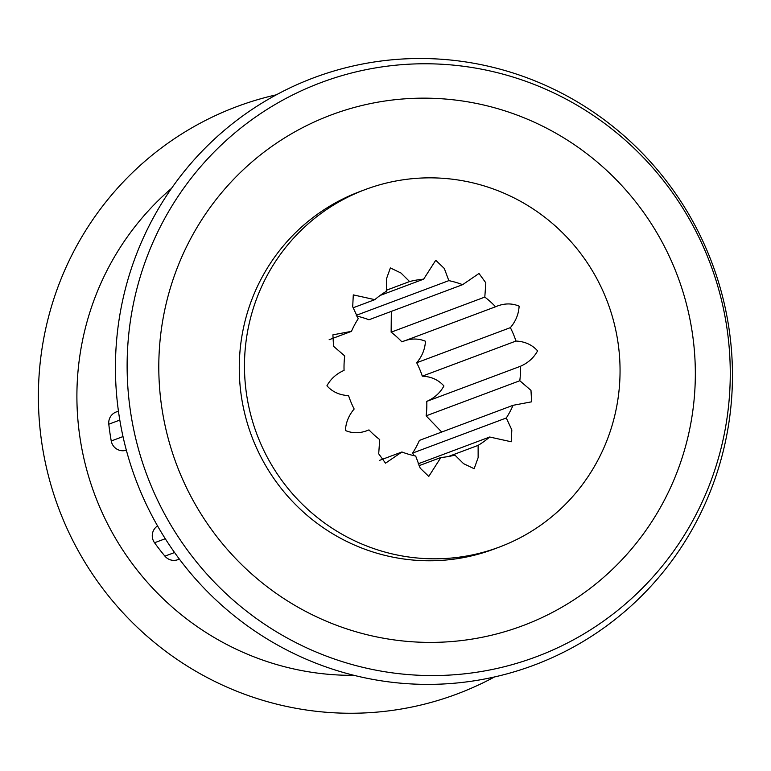 <?xml version="1.0" encoding="UTF-8"?>
<svg xmlns="http://www.w3.org/2000/svg" width="771" height="771" viewBox="0 0 771 771"><rect width="100%" height="100%" fill="white"/><g stroke="black" fill="none" stroke-linecap="round" stroke-linejoin="round"><path stroke-width="1.16" d="M706.091 253.158A306.598 300.863 69.5 0 0 310.385 86.824A306.598 300.863 69.5 0 0 151.299 486.173A306.598 300.863 69.5 0 0 547.015 652.507A306.598 300.863 69.5 0 0 706.091 253.158M673.835 266.631A272.751 267.643 69.5 0 0 321.815 118.667A272.751 267.643 69.5 0 0 180.298 473.924A272.751 267.643 69.5 0 0 532.318 621.889A272.751 267.643 69.5 0 0 673.835 266.631M140.168 490.635A313.662 307.793 69.5 0 0 544.991 660.795A313.662 307.793 69.5 0 0 707.73 252.252A313.662 307.793 69.5 0 0 302.907 82.092A313.662 307.793 69.5 0 0 140.168 490.635M365.271 189.55L360.076 191.497A190.919 187.353 69.5 0 0 254.324 442.833A190.919 187.353 69.5 0 0 494.057 549.068L499.251 547.111A190.919 187.353 -110.5 0 1 259.528 440.887A190.919 187.353 -110.5 0 1 365.271 189.55A190.919 187.353 -110.5 0 1 605.004 295.775A190.919 187.353 -110.5 0 1 499.251 547.111M351.451 331.357A89.715 88.039 -110.5 0 1 358.236 318.683L352.704 306.742L353.291 294.888L374.831 299.649A89.715 88.039 -110.5 0 1 386.396 291.284L386.387 279.035L390.377 267.942L400.959 273.001L409.594 281.55A89.715 88.039 -110.5 0 1 423.655 279.15L435.74 260.261L444.318 268.491L448.838 280.634A89.715 88.039 -110.5 0 1 462.61 284.672L479.013 273.474L485.826 282.851L484.805 297.086A89.715 88.039 -110.5 0 1 495.56 306.762C503.771 303.225 511.636 303.013 519.124 306.145C518.671 314.134 515.751 321.305 510.363 327.646A89.715 88.039 -110.5 0 1 515.972 341.052C524.935 341.495 532.135 344.772 537.589 350.872C533.763 357.831 528.048 362.958 520.454 366.273A89.715 88.039 -110.5 0 1 519.799 380.739L530.978 390.367L531.624 401.816L513.072 405.305A89.715 88.039 -110.5 0 1 506.296 417.978L511.828 429.919L511.231 441.773L489.691 437.012A89.715 88.039 -110.5 0 1 478.126 445.378L478.136 457.627L474.146 468.72L463.564 463.66L454.929 455.112A89.715 88.039 -110.5 0 1 440.867 457.511L428.782 476.411L420.205 468.17L415.685 456.027A89.715 88.039 -110.5 0 1 401.913 451.989L385.51 463.188L378.696 453.811L379.717 439.576A89.715 88.039 -110.5 0 1 368.962 429.9C360.751 433.447 352.896 433.649 345.398 430.517C345.851 422.527 348.771 415.357 354.159 409.015A89.715 88.039 -110.5 0 1 351.094 402.423A89.715 88.039 -110.5 0 1 348.559 395.61C339.597 395.166 332.388 391.89 326.933 385.789C330.759 378.831 336.474 373.704 344.068 370.388A89.715 88.039 -110.5 0 1 344.724 355.923L333.544 346.295L332.899 334.845L351.451 331.357L329.14 339.722M276.355 94.804A313.662 307.793 69.5 0 0 63.116 519.509A313.662 307.793 69.5 0 0 494.49 676.957M171.538 188.336A276.336 271.17 69.5 0 0 98.688 504.648A276.336 271.17 69.5 0 0 354.014 675.338M179.364 559.1L177.87 559.669A11.777 11.555 -110.5 0 1 164.917 556.142A245.467 240.88 -110.5 0 1 154.537 542.755A11.777 11.555 -110.5 0 1 157.554 525.938M126.338 450.187A11.777 11.555 -110.5 0 1 111.246 440.983A245.467 240.88 -110.5 0 1 108.798 424.204A11.777 11.555 -110.5 0 1 116.17 411.993L118.435 411.155M409.594 281.55L386.271 290.281M448.838 280.634L356.25 315.329M462.61 284.672L368.943 319.772A89.715 88.039 -110.5 0 0 356.636 316.043M495.724 306.704L401.884 341.861C410.105 338.315 417.959 338.112 425.457 341.245C425.004 349.234 422.084 356.404 416.687 362.746A89.715 88.039 -110.5 0 1 422.296 376.152C431.259 376.595 438.468 379.872 443.923 385.972C440.096 392.931 434.381 398.058 426.777 401.373A89.715 88.039 -110.5 0 1 426.132 415.839L441.716 432.039M484.805 297.086L391.138 332.185A89.715 88.039 -110.5 0 1 401.884 341.861M515.972 341.052L422.296 376.152M510.363 327.646L416.687 362.746M519.799 380.739L426.132 415.839M520.454 366.273L426.777 401.373M506.296 417.978L412.62 453.078L414.22 455.719M513.072 405.305L419.405 440.405A89.715 88.039 -110.5 0 1 412.62 453.078M478.126 445.378L448.317 456.538M489.691 437.012L418.161 463.814M440.867 457.511L418.99 465.713M401.913 451.989L379.505 460.383M423.655 279.15L380.142 295.447M391.34 311.378L391.138 332.185M374.831 299.649L353.051 307.812M164.917 556.142L174.564 552.528M154.537 542.755L165.273 538.727M111.246 440.983L123.003 436.579M108.798 424.204L119.794 420.079"/></g></svg>
